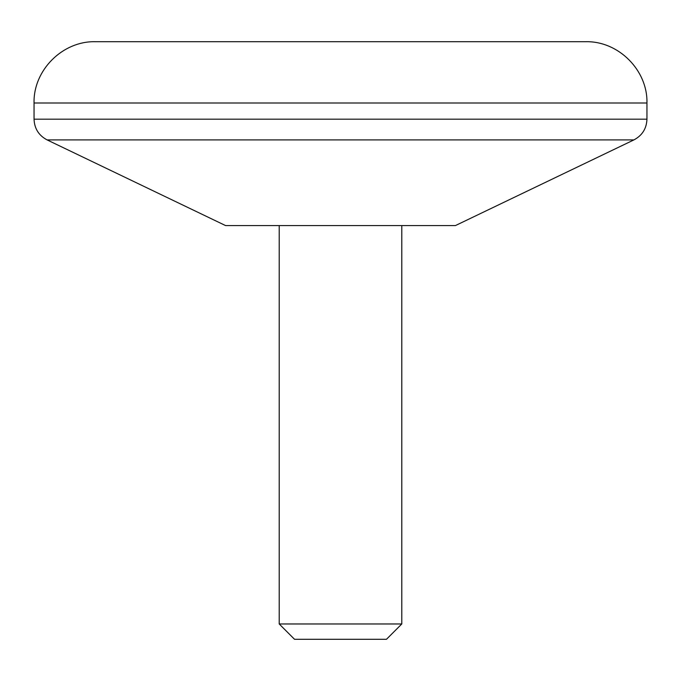 <?xml version="1.0" encoding="UTF-8"?>
<svg xmlns="http://www.w3.org/2000/svg" width="681" height="681" viewBox="0 0 681 681"><rect width="100%" height="100%" fill="white"/><g stroke="black" fill="none" stroke-linecap="round" stroke-linejoin="round"><path stroke-width="1.02" d="M646.95 103.001C647.793 70.254 618.408 40.869 585.66 41.711L95.34 41.711C62.584 40.869 33.207 70.254 34.05 103.001L646.95 103.001L646.95 119.184C646.575 128.59 642.226 135.493 633.909 139.903L47.091 139.903C38.774 135.493 34.425 128.59 34.05 119.184L646.95 119.184M401.79 623.966L386.467 639.289L294.532 639.289L279.21 623.966L401.79 623.966L401.79 225.581M633.909 139.903L455.419 225.581L225.581 225.581L47.091 139.903M279.21 623.966L279.21 225.581M34.05 119.184L34.05 103.001"/></g></svg>
